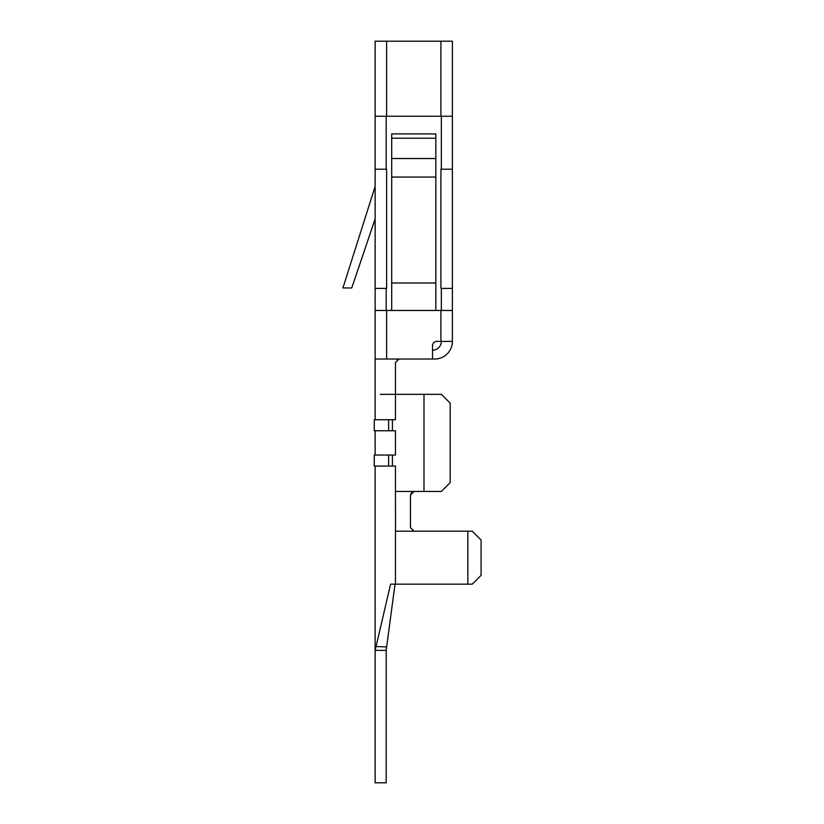 <?xml version="1.0" encoding="UTF-8"?>
<svg xmlns="http://www.w3.org/2000/svg" width="824" height="824" viewBox="0 0 824 824"><rect width="100%" height="100%" fill="white"/><g stroke="black" fill="none" stroke-linecap="round" stroke-linejoin="round"><path stroke-width="1.24" d="M412.196 491.949L413.988 491.454L410.455 494.987L411.918 492.124L410.455 494.987L410.455 527.659L413.988 531.181L412.216 530.707M398.94 359.027L398.023 359.161M467.836 584.154L467.836 531.181L472.255 531.181L481.082 540.019L481.082 575.327L472.255 584.154L390.586 584.154L376.032 646.552L386.641 646.912L386.178 650.373L375.136 650.373L375.136 782.8L386.178 782.8L386.209 650.198M388.619 455.044L374.261 455.044L374.261 466.075L388.619 466.075L388.619 455.044L395.448 455.044L395.448 430.756L392.409 430.756L392.409 419.725L395.448 419.725L395.448 362.56L398.981 359.027L397.024 359.625M395.448 419.725L395.448 394.356L423.989 394.346L423.989 491.454L395.448 491.454C368.812 491.454 368.812 491.454 395.448 491.454L395.52 531.181M467.836 531.181L395.448 531.181L395.448 584.154M374.261 419.725L388.619 419.725L388.619 430.756L374.261 430.756L374.261 419.725M392.409 430.756L388.619 430.756M392.409 419.725L388.619 419.725M395.448 491.454L395.448 466.075L388.619 466.075M436.936 341.373A4.419 4.419 0 0 0 432.528 345.781A4.419 4.419 0 0 1 436.936 341.373A4.419 4.419 0 0 0 432.528 345.781A4.419 4.419 0 0 1 436.936 341.373L452.386 341.373L452.386 41.2L375.136 41.2L375.136 169.219L386.621 169.219L386.621 288.4L375.136 288.4L375.136 169.219M452.386 116.246L440.912 116.246L440.912 41.2M375.136 116.246L440.912 116.246M395.448 455.044L395.448 430.756M395.448 394.346L380.307 394.346M375.136 186.43L342.918 287.957L351.745 287.957L375.136 218.968M395.026 584.154L386.641 646.912M375.136 466.075L375.136 650.373L376.032 646.552M432.528 345.781L432.528 359.027L434.732 359.027A17.654 17.654 0 0 0 452.386 341.373M441.355 341.373A8.827 8.827 0 0 1 432.528 350.2A8.827 8.827 0 0 0 441.355 341.373A8.827 8.827 0 0 1 432.528 350.2M423.989 394.346L441.355 394.346L450.182 403.173L450.182 482.627L441.355 491.454L423.989 491.454M375.136 419.725L375.136 359.027L432.528 359.027M386.621 359.027L386.621 310.473L391.699 310.473L391.699 133.9L435.834 133.9L435.834 310.473L452.386 310.473M391.699 138.216L435.834 138.216M452.386 288.4L440.912 288.4L440.912 169.219L452.386 169.219M441.355 310.473L441.355 288.4M386.621 310.473L375.136 310.473L375.136 288.4M386.178 310.473L386.178 288.4M441.355 116.246L441.355 169.219M386.178 169.219L386.178 116.246M375.136 359.027L375.136 310.473M386.621 116.246L386.621 41.2M392.409 455.044L392.409 466.075M391.699 282.982L435.834 282.982M391.699 177.067L435.834 177.067M391.699 158.527L435.834 158.527M391.699 310.473L435.834 310.473M440.912 341.373L440.912 310.473M375.136 430.756L375.136 455.044"/></g></svg>
